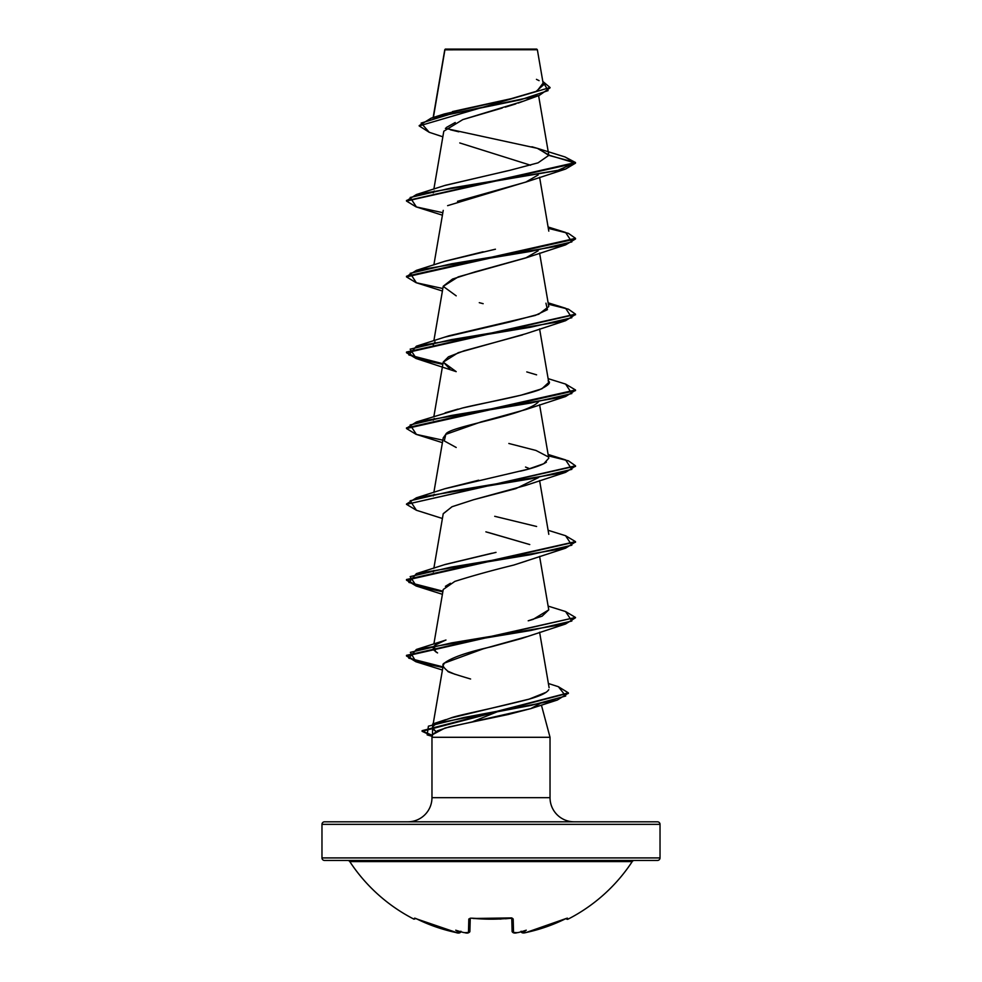 <?xml version="1.0" encoding="UTF-8"?>
<svg xmlns="http://www.w3.org/2000/svg" width="982" height="982" viewBox="0 0 982 982"><rect width="100%" height="100%" fill="white"/><g stroke="black" fill="none" stroke-linecap="round" stroke-linejoin="round"><path stroke-width="1.47" d="M349.776 861.582A2.541 2.541 0 0 0 347.653 860.441A2.541 2.541 0 0 1 349.776 861.582L632.224 861.582A2.541 2.541 0 0 1 634.347 860.441A2.541 2.541 0 0 0 632.224 861.582A169.027 169.027 0 0 1 567.977 919.189A1.264 1.264 0 0 1 566.258 918.612L566.258 918.612A1.264 1.264 0 0 0 567.977 919.189A169.027 169.027 0 0 0 632.224 861.582L349.776 861.582A169.027 169.027 0 0 0 414.023 919.189L415.288 918.293L435.947 926.947L455.808 932.483L459.404 932.384A126.359 59.828 -36.7 0 1 455.722 930.199A126.359 66.445 33.8 0 0 463.074 932.384A168.155 167.517 0 0 0 464.879 932.679L468.463 932.483L468.819 919.005L471.372 918.158L491 919.189L512.42 918.293L513.181 919.005L513.537 932.483L517.121 932.679A168.155 167.517 -0 0 0 518.926 932.384A126.359 66.445 -33.8 0 0 526.278 930.199A126.359 59.828 36.7 0 1 522.596 932.384L526.192 932.483L546.053 926.947L566.712 918.305L567.977 919.189L566.712 918.293M500.992 919.066L473.398 918.501M450.664 860.441L657.498 860.441A2.541 2.541 0 0 0 660.027 857.912L321.973 857.912A2.541 2.541 0 0 0 324.502 860.441A2.541 2.541 0 0 1 321.973 857.912L660.027 857.912L660.027 824.34A2.541 2.541 0 0 0 657.498 821.811L324.502 821.811A2.541 2.541 0 0 0 321.973 824.34L660.027 824.34L321.973 824.34L321.973 857.912L321.973 824.34A2.541 2.541 0 0 1 324.502 821.811L657.498 821.811A2.541 2.541 0 0 1 660.027 824.34L660.027 857.912A2.541 2.541 0 0 1 657.498 860.441L531.336 860.441M483.475 49.787L444.92 49.824L433.393 117.459L444.92 49.824L537.363 49.738L536.724 49.1L445.276 49.1L444.699 50.463M574.188 821.811A24.145 24.145 0 0 1 550.03 797.666L550.03 737.298L541.401 705.064L550.03 737.298L431.97 737.298L550.03 737.298L550.03 797.666A24.145 24.145 0 0 0 574.188 821.811M431.97 797.666A24.145 24.145 0 0 1 407.812 821.811A24.145 24.145 0 0 0 431.97 797.666L550.03 797.666L431.97 797.666L431.97 737.298L431.97 797.666M531.029 708.538L508.271 714.491L449.486 726.79L437.53 730.743L432.706 734.536L431.97 737.298M473.128 721.524L497.052 711.864L473.128 721.512M530.464 98.04L526.892 99.747M523.443 101.158L518.238 103.061M515.857 103.871L505.288 107.148M502.219 108.032L462.78 119.62L443.803 131.22L433.872 189.084M526.683 181.78L447.62 205.655M526.683 257.603L474.944 271.904L452.53 279.048L443.238 286.204L433.872 340.729M522.62 334.862L464.056 350.807L448.467 356.822L443.238 362.027L449.928 369.023M538.553 401.699C526.34 415.668 447.682 426.556 445.779 434.375L443.238 437.837L433.872 492.375M525.517 467.051L529.777 468.733M538.541 477.547L515.832 488.631L473.631 499.715L452.113 506.687L443.238 513.66L433.872 568.197M488.029 532.391L529.764 544.556L485.881 531.839M526.462 560.967L513.746 565.067C491.589 570.505 471.949 575.955 454.826 581.405L443.238 589.482L433.872 644.008M526.622 636.729L483.107 648.881L444.429 663.083L443.238 665.305L433.185 723.832M455.231 674.401L447.939 671.246C446.479 671.504 454.04 674.094 470.599 679.004M432.485 727.908L435.971 731.529L432.534 728.853M432.583 727.527L432.596 727.515C432.338 726.705 434.13 725.133 437.997 722.826M548.766 689.646C546.9 692.789 540.346 695.956 529.089 699.147L450.517 718.1L439.752 721.979L450.517 718.1C457.17 715.24 491.405 708.93 529.089 699.147L546.238 692.249M437.555 652.92L434.105 650.342M433.197 648.046L434.216 645.923L435.505 651.631L437.26 652.76M439.592 642.473L441.078 641.823M445.325 640.239L445.963 640.031M548.766 609.834L542.113 616.156L528.206 620.808L533.091 619.409L548.766 609.859L539.597 556.389M433.234 571.954L433.946 570.432M444.576 564.675L496.02 552.375M548.803 534.331L539.597 480.566M433.258 495.971L434.216 494.277M444.858 488.754L528.058 469.212L543.795 463.713L548.766 458.226L539.597 404.756M548.128 456.802L535.976 450.456L508.836 443.483M433.258 420.149L434.216 418.455M445.141 412.833L458.029 409.101M548.103 380.942C551.503 382.464 548.459 385.472 538.983 389.964C518.987 397.084 481.818 403.111 462.436 408.021L520.963 395.206L541.868 388.798L548.766 382.391L539.597 328.933M444.711 337.157L510.223 321.863L538.774 314.215L548.766 306.568L539.597 253.111M444.674 261.347L495.431 249.207M548.803 231.138L539.597 177.288M433.234 192.84L434.216 190.999M444.613 185.549L507.154 170.905M442.833 212.701L416.123 206.883L406.487 201.065L575.513 163.147L548.791 155.107M538.602 95.659L548.778 154.972L537.326 148.319L445.386 128.384M452.481 111.567L513.046 98.261L535.865 91.608L543.414 84.955L537.363 49.738L528.5 49.714M444.883 49.64L452.997 49.665M419.167 125.917L550.055 87.521L419.167 125.917L429.244 132.3L421.143 123.081L451.069 113.875L539.228 95.438L523.32 101.207L463.32 119.448M455.231 122.504L446.319 127.5M459.772 142.955L530.575 165.221M539.228 95.438L550.043 87.84M457.502 201.31L525.8 182.1L565.595 169.051L575.513 163.147L565.006 156.948L575.513 162.521L406.523 200.745L416.429 194.522L557.616 170.512L575.513 162.521L548.803 155.365L538.296 148.638L531.925 146.76M550.055 87.521L542.801 81.432L548.079 90.626L520.472 99.808L431.073 118.184L419.191 125.61M431.073 118.184L444.22 113.986L510.873 98.765L536.921 91.154L542.776 83.544M539.081 80.647L536.442 79.346M458.815 131.809L450.443 129.796M432.706 734.536L444.956 728.067L530.636 708.673L539.867 703.664M447.939 671.246C442.759 667.011 441.581 664.286 444.429 663.083C451.475 657.633 467.174 652.183 491.503 646.745L521.332 638.57L565.595 623.987L451.659 642.879L410.366 652.33L415.987 661.77L442.857 667.502L415.914 661.745L406.487 655.988L575.513 617.457L406.487 655.35L406.487 655.988M445.398 586.328L450.443 583.271M513.746 565.067L565.583 548.165L451.254 567.117L410.157 576.606L416.417 586.082L442.403 594.306M443.213 513.807L451.953 506.761L473.631 499.715L525.8 485.39L565.571 472.354L451.254 491.307L410.157 500.783L416.405 510.259L406.487 504.343L575.477 466.119L565.571 472.354M456.2 447.485L444.269 440.93L445.779 434.375L480.91 421.965L525.812 409.568L565.571 396.532L451.254 415.484L410.157 424.948L416.405 434.425L442.403 442.661M456.2 371.65L443.201 362.174L458.213 352.698L525.812 333.745L565.583 320.697L451.266 339.662L410.157 349.138L416.405 358.614L456.2 371.65M483.156 303.684L479.277 302.677M456.2 295.84L443.213 286.363L458.226 276.875L525.8 257.922L538.161 250.778M525.8 182.1L538.173 174.956M565.595 169.051L451.254 188.016L410.157 197.492L416.429 206.969L442.403 215.193M442.833 288.524L416.123 282.706L406.487 276.887L575.513 238.97L565.583 244.874L451.266 263.839L410.157 273.315L416.417 282.791L442.403 291.016M442.833 364.347L416.135 358.528L406.487 352.71L575.489 314.473L565.583 320.697M575.477 390.296L565.571 396.532M442.833 591.802L416.123 585.984L406.487 580.166L575.477 541.941L565.583 548.165M575.489 617.764L565.595 623.987M568.332 693.169L557.346 700.031L464.155 717.461L428.41 726.177L427.158 734.892L432.313 735.984L422.1 731.32L568.332 693.169M548.361 228.389L568.418 233.36L575.513 238.331L406.487 276.249L406.487 276.887M548.361 304.211L568.418 309.183L575.513 314.154L406.487 352.072L416.159 357.902L442.943 363.733L408.868 354.944L416.417 346.167L530.734 327.215L571.843 317.726L565.595 308.25L548.128 302.812M406.511 428.213L416.417 421.99L530.746 403.025L571.843 393.549L565.583 384.072L575.513 389.977L406.487 427.894L406.487 428.533L575.513 390.615L575.513 389.977M548.361 455.857L568.431 460.828L575.513 465.799L406.487 504.343M565.534 535.706L575.513 541.634L406.487 579.527L416.147 585.358L442.943 591.189L408.88 582.412L416.405 573.635L530.746 554.67L571.843 545.194L565.571 535.718L548.128 530.28M406.511 655.669L416.478 661.279L442.968 666.888L408.77 658.173L416.405 649.458L530.746 630.493L571.843 621.017L565.571 611.54L575.513 617.457M558.341 686.688L568.369 692.85L422.1 730.682L422.1 731.32M422.137 731.001L432.473 735.383L432.681 723.992L531.274 705.346L565.718 696.017L558.377 686.7L548.398 683.509M442.833 440.169L416.123 434.351L406.487 428.533M548.803 155.365L538.05 162.84L509.781 170.328L445.386 185.291L416.429 194.522M483.169 251.773L445.398 261.102L416.429 270.345L530.746 251.392L571.843 241.916L565.595 232.439L548.128 226.989M545.955 303.192L547.416 309.661L535.215 315.455L448.823 335.832L416.417 346.167M435.051 341.846L433.197 344.854M526.782 371.92L536.602 374.842M462.436 408.021L416.417 421.99M546.385 462.154C541.892 465.161 533.214 468.168 520.35 471.176M478.664 480.198L445.398 488.57L416.405 497.813L530.746 478.848L571.843 469.371L565.571 459.895L548.128 454.457M494.719 516.299L536.614 526.487M492.056 553.21L445.411 564.392L416.405 573.635M416.405 649.458L445.398 640.215L435.051 645.137M406.511 504.036L416.405 497.813M406.511 276.568L416.429 270.345M445.276 49.1L536.724 49.1L537.363 49.738M324.502 860.441L657.498 860.441M524.842 932.728L522.903 932.839M515.673 932.875L514.593 932.851M467.407 932.851L466.241 932.839L467.407 932.851M459.097 932.839L457.158 932.728M415.288 918.305L415.226 918.28A1.264 1.264 -154 0 1 414.527 918.158L414.023 919.189L415.791 918.514M517.109 932.679L517.121 932.704C514.458 933.465 512.776 932.998 512.101 931.292L511.757 918.354L512.101 931.292A1.264 1.24 -1.5 0 0 513.537 932.483A1.264 1.24 178.5 0 1 512.101 931.292L513.12 932.667M470.243 918.354L469.899 931.292A1.264 1.24 -178.5 0 1 468.463 932.483A1.264 1.24 1.5 0 0 469.899 931.292L469.899 931.378M518.275 932.507L518.926 932.384A168.155 167.517 180 0 1 517.121 932.679L513.537 932.483L513.181 919.005A1.264 1.142 178.5 0 1 511.868 918.379M567.473 918.158A1.264 1.264 154 0 1 566.798 918.293A1.264 1.264 -26 0 0 567.473 918.158L565.08 919.005A168.045 167.983 180 0 1 526.192 932.483L522.62 932.679A1.264 1.252 175 0 1 521.147 931.758A1.264 1.252 -5 0 0 522.62 932.679L521.16 931.636M460.84 931.611L459.38 932.679A1.264 1.252 5 0 0 460.853 931.758A1.264 1.252 -175 0 1 459.38 932.679L455.808 932.495A168.045 167.983 180 0 1 416.92 919.005L414.527 918.158A1.264 1.264 26 0 0 415.202 918.293L415.091 918.268M511.782 918.158A1.264 1.142 -1.5 0 0 513.181 919.005L510.628 918.158A169.002 151.891 180 0 1 471.372 918.158L468.819 919.005A1.264 1.142 1.5 0 0 470.218 918.158M470.132 918.379A1.264 1.142 -178.5 0 1 468.819 919.005L468.463 932.483L464.879 932.679A168.155 167.517 180 0 1 463.074 932.384L463.737 932.507M467.604 932.888L464.891 932.679M518.926 932.384A126.359 66.445 -33.8 0 0 526.278 930.199A126.359 59.828 36.7 0 1 522.596 932.384L521.086 931.231M460.914 931.231L459.404 932.384A126.359 59.828 -36.7 0 1 455.722 930.199A126.359 66.445 33.8 0 0 463.074 932.384M473.189 918.489L511.745 917.912M444.785 49.665L433.148 117.533M443.238 210.369L433.872 264.907M443.238 362.027L433.872 416.552M539.597 632.212L549.11 687.682M442.845 136.805L429.232 132.3M565.043 156.96L538.296 148.638M432.215 736.353L427.158 734.892M530.636 708.673L557.346 700.031M442.428 670.031L415.987 661.77M442.403 518.484L416.405 510.259M525.8 257.922L565.583 244.874M406.487 200.426L406.487 201.065M575.513 238.331L575.513 238.97M575.513 314.154L575.513 314.792M406.487 352.072L406.487 352.71M575.513 465.799L575.513 466.438M575.513 541.634L575.513 542.26M406.487 579.527L406.487 580.166M568.369 692.85L568.369 693.488M548.128 378.635L565.583 384.072M548.128 606.103L565.571 611.54M445.705 719.646L432.681 723.992M513.193 932.691L514.261 932.888M517.072 932.716L518.533 932.483M505.374 918.784L510.615 918.305M521.147 931.771L522.387 932.851M522.412 932.851L523.516 932.888M521.111 931.562C521.614 933.023 523.308 933.342 526.192 932.495L566.774 918.28M416.92 919.017L457.084 932.728M457.305 932.765L458.41 932.888M455.808 932.495L455.808 932.495C458.459 933.489 460.153 933.17 460.889 931.562M463.467 932.483L464.879 932.704C467.395 933.501 469.077 933.035 469.899 931.292"/></g></svg>
